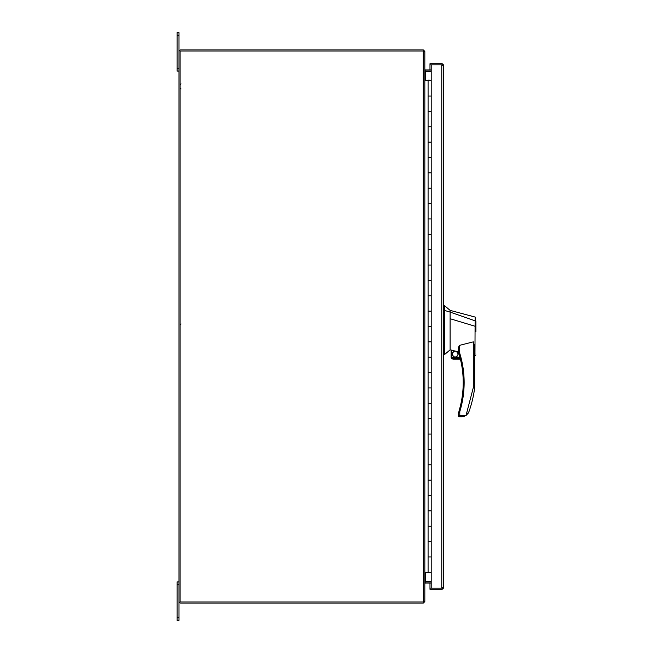 <?xml version="1.0" encoding="UTF-8"?>
<svg xmlns="http://www.w3.org/2000/svg" width="653" height="653" viewBox="0 0 653 653"><rect width="100%" height="100%" fill="white"/><g stroke="black" fill="none" stroke-linecap="round" stroke-linejoin="round"><path stroke-width="0.98" d="M431.209 80.662L431.209 111.394L428.082 111.394L428.082 96.032L431.209 96.032L428.082 96.032L428.082 80.662L431.209 80.662L431.209 64.835L429.984 64.835L441.763 64.835L442.318 65.382M428.082 126.755L431.209 126.755L428.082 126.755L428.082 111.394L431.209 111.394L431.209 142.125L428.082 142.125L428.082 126.755M428.082 157.487L431.209 157.487L428.082 157.487L428.082 142.125L431.209 142.125L431.209 172.849L428.082 172.849L428.082 157.487M428.082 188.219L431.209 188.219L428.082 188.219L428.082 172.849L431.209 172.849L431.209 203.581L428.082 203.581L428.082 188.219M428.082 218.951L431.209 218.951L428.082 218.951L428.082 203.581L431.209 203.581L431.209 234.313L428.082 234.313L428.082 218.951M428.082 249.675L431.209 249.675L428.082 249.675L428.082 234.313L431.209 234.313L431.209 265.045L428.082 265.045L428.082 249.675M428.082 280.406L431.209 280.406L428.082 280.406L428.082 265.045L431.209 265.045L431.209 295.768L428.082 295.768L428.082 280.406M428.082 311.138L431.209 311.138L428.082 311.138L428.082 295.768L431.209 295.768L431.209 326.5L428.082 326.5L428.082 311.138M428.082 341.862L431.209 341.862L428.082 341.862L428.082 326.5L431.209 326.5L431.209 357.232L428.082 357.232L428.082 341.862M428.082 372.594L431.209 372.594L428.082 372.594L428.082 357.232L431.209 357.232L431.209 387.955L428.082 387.955L428.082 372.594M428.082 403.325L431.209 403.325L428.082 403.325L428.082 387.955L431.209 387.955L431.209 418.687L428.082 418.687L428.082 403.325M428.082 434.049L431.209 434.049L428.082 434.049L428.082 418.687L431.209 418.687L431.209 449.419L428.082 449.419L428.082 434.049M428.082 464.781L431.209 464.781L428.082 464.781L428.082 449.419L431.209 449.419L431.209 480.151L428.082 480.151L428.082 464.781M428.082 495.513L431.209 495.513L428.082 495.513L428.082 480.151L431.209 480.151L431.209 510.875L428.082 510.875L428.082 495.513M428.082 526.245L431.209 526.245L428.082 526.245L428.082 510.875L431.209 510.875L431.209 541.606L428.082 541.606L428.082 526.245M424.834 572.338L428.082 572.338L428.082 556.968L431.209 556.968L428.082 556.968L428.082 541.606L431.209 541.606L431.209 588.165L429.984 588.165L429.984 589.275L441.763 589.275A1.657 1.657 0 0 0 443.33 588.165L429.984 588.165L429.984 583.047M428.082 80.662L424.834 80.662M429.609 80.523L430.376 80.523L429.217 80.523L429.609 80.123M429.217 80.123L428.45 80.123L429.217 80.523M428.082 572.338L431.209 572.338M442.318 587.618L441.763 588.165L443.33 588.165L443.428 587.618L443.33 588.165M443.428 65.382L443.428 587.618M429.984 69.953L429.984 63.725L441.763 63.725A1.657 1.657 0 0 1 443.33 64.835L431.209 64.835M429.984 71.063L429.984 71.479M429.984 581.521L429.984 581.937M443.33 64.835L441.763 64.835L441.763 588.165L431.209 588.165M424.834 70.214L425.03 71.022M451.566 357.232L451.566 350.114L458.406 351.951L458.406 347.739L459.328 345.413L459.328 351.951L458.447 352.228A98.595 98.595 0 0 1 458.904 411.374L459.785 411.643L463.059 397.179M451.566 350.114L451.109 350.065L451.109 357.232L459.916 357.232L460.039 357.689L458.447 352.228A0.922 0.922 0 0 1 458.406 351.951L459.328 351.951C462.512 361.795 464.12 371.99 464.144 382.527C464.12 392.535 462.667 402.24 459.785 411.643L458.406 413.112L458.406 415.847L459.785 415.381L459.328 416.769L461.712 416.769L466.062 415.414L468.944 411.676A113.695 113.695 0 0 0 474.69 387.694L473.311 387.604L474.69 387.694L474.69 346.645L474.69 355.795L474.69 346.661L473.311 341.854L459.328 345.413M475.923 331.797L475.923 326.214L475.098 326.247L475.237 317.097L450.113 310.371L444.652 305.759L444.652 354.465L450.113 349.853L451.109 350.098M444.652 305.759L443.428 305.759M452.015 354.097C454.088 358.113 456.161 358.113 458.235 354.097C456.161 350.081 454.088 350.081 452.015 354.097M452.243 354.097A2.881 2.881 0 0 0 455.125 356.979A2.881 2.881 0 0 0 458.006 354.097A2.881 2.881 0 0 0 455.125 351.216A2.881 2.881 0 0 0 452.243 354.097M475.923 329.153L475.923 321.358M475.923 354.922L474.69 355.795M475 353.559C474.731 356.53 474.715 356.538 474.968 353.591L475.074 326.247L450.105 318.721L450.113 349.828M458.406 351.616L458.406 348.718M450.105 318.721L450.113 312.093L444.652 310.469M475.923 321.121L450.113 312.093L450.113 311.481L450.113 312.093M459.785 411.643L459.785 415.39L466.046 415.381L473.311 387.604L473.311 341.854M463.646 392.42L464.144 383.001M463.785 374.12L462.659 365.427M443.428 354.465L444.652 354.465M466.046 415.381L463.94 416.434M458.406 413.112A0.922 0.922 16.5 0 1 458.447 412.827L458.602 412.361M460.292 358.693L460.406 359.15L460.292 358.693L451.778 358.693L453.027 359.15L451.778 358.693L453.027 359.15L460.406 359.15L460.292 358.693M451.778 358.693L451.109 357.232L451.166 357.689L460.039 357.689M459.785 415.381L458.406 415.847A0.922 0.922 0 0 0 459.328 416.769M463.932 416.443L461.712 416.769M468.47 412.737L468.152 413.267M467.132 414.524L466.071 415.406M423.177 601.96L180.106 601.96L180.106 51.04L423.177 51.04L423.405 603.045A1.657 1.657 0 0 1 423.177 603.062L180.661 603.062A1.657 1.657 0 0 1 178.995 601.405L178.995 617.469L177.077 617.469L177.077 620.35L178.995 620.35L178.995 617.469M423.405 601.96L424.834 601.315L424.834 51.685L423.177 51.04M431.209 581.521L425.274 581.521L424.834 582.786M425.274 71.479L431.209 71.479M178.995 35.531L178.995 32.65L177.077 32.65L177.077 35.531L178.995 35.531L178.995 601.405M178.995 51.595A1.657 1.657 0 0 1 180.661 49.938L423.177 49.938A1.657 1.657 0 0 1 423.405 49.955L423.405 51.04M423.405 603.045L424.67 601.691M424.67 51.309L423.405 49.955M431.209 583.047L425.389 583.047A0.555 0.555 0 0 0 425.274 583.056L424.834 583.594L424.809 601.715M424.809 51.285L424.834 69.406L425.274 69.944A0.555 0.555 0 0 0 425.389 69.953L431.209 69.953M431.209 581.937L425.389 581.937A1.657 1.657 0 0 0 425.046 581.97L425.274 583.056M425.274 69.944L425.046 71.03A1.657 1.657 0 0 0 425.389 71.063L431.209 71.063M177.077 35.531L177.077 71.063L178.995 71.063M178.995 581.937L177.077 581.937L177.077 617.469M463.222 382.527L464.144 382.527M443.428 308.232L444.652 308.232M444.652 347.829L443.428 347.829M444.652 309.563L443.428 309.563M425.389 71.479L425.389 80.662M425.389 572.338L425.389 581.521M178.995 68.181L177.077 68.181M177.077 584.819L178.995 584.819M475.237 317.097L475.923 317.987M181.028 323.953L180.106 324.868M181.028 83.878L180.106 84.8L181.028 83.878M181.028 88.979L180.106 88.057L181.028 88.979"/></g></svg>
